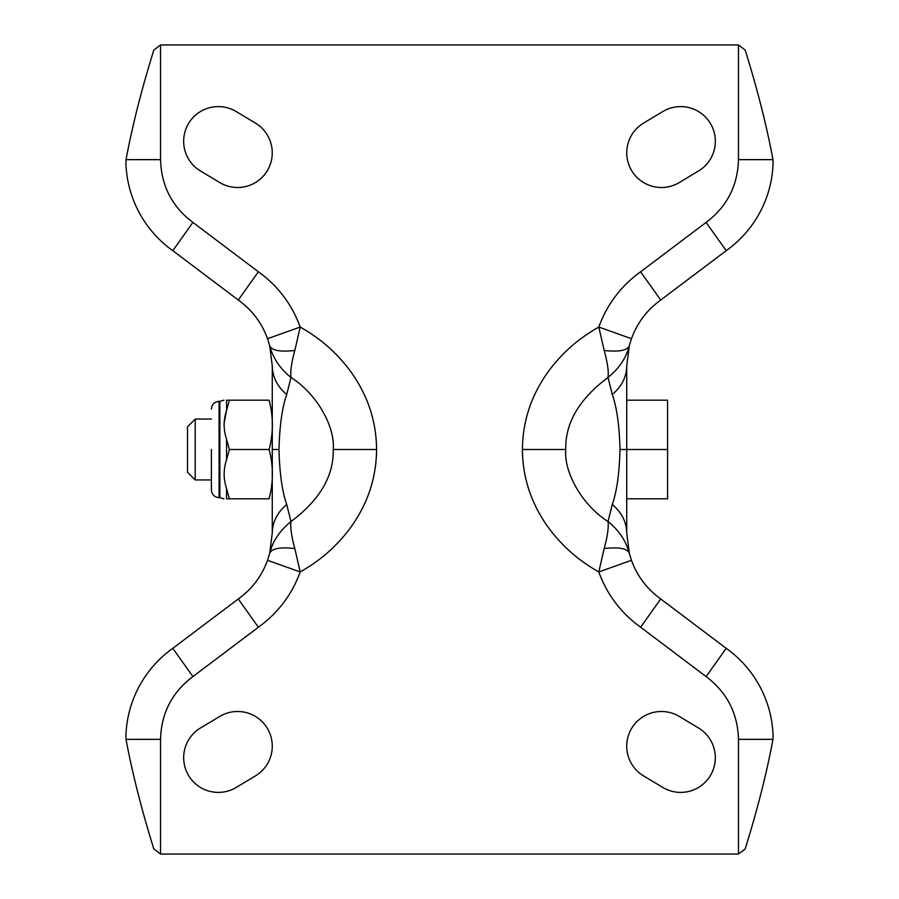 <?xml version="1.0" encoding="UTF-8"?>
<svg xmlns="http://www.w3.org/2000/svg" width="899" height="899" viewBox="0 0 899 899"><rect width="100%" height="100%" fill="white"/><g stroke="black" fill="none" stroke-linecap="round" stroke-linejoin="round"><path stroke-width="1.35" d="M258.384 271.779L192.903 222.424C172.046 206.691 161.258 185.767 160.539 159.651L160.539 44.95L153.83 50.041C141.637 89.147 132.367 125.68 126.017 159.651L125.927 163.506A111.734 111.734 0 0 0 172.799 250.675L238.28 300.03C251.99 309.93 261.744 322.82 267.542 338.709L300.199 327.034C291.905 304.345 277.971 285.927 258.384 271.779L238.28 300.03C251.99 309.93 261.744 322.82 267.542 338.709L269.7 345.733L272.273 365.938L272.273 533.051L269.7 553.267C272.7 541.22 279.791 530.646 290.973 521.544L286.736 504.474C282.23 491.967 279.645 473.649 278.982 449.5C279.645 425.351 282.23 407.033 286.736 394.526L290.973 377.456C316.358 393.481 335.26 426.193 333.237 449.5L376.58 449.5C376.4 424.946 369.871 402.134 356.993 381.075C350.857 370.86 342.969 361.05 333.327 351.633C324.202 342.643 313.167 334.45 300.199 327.034L294.827 350.464C291.523 362.421 290.231 371.422 290.973 377.456C280.083 368.691 272.993 358.117 269.7 345.733L272.273 365.949L272.273 449.5L278.982 449.5M269.082 449.5C273.465 465.896 273.465 482.336 269.082 498.821C273.465 498.821 273.465 498.821 269.082 498.821L229.38 498.821L226.548 488.505C223.357 478.875 223.357 469.3 226.548 459.805L229.38 449.5L269.082 449.5C273.465 433.026 273.465 416.585 269.082 400.179C273.465 400.179 273.465 400.179 269.082 400.179L226.548 400.179C223.357 400.179 223.357 400.179 226.548 400.179C223.357 400.179 223.357 400.179 226.548 400.179L226.548 410.495L229.38 400.179M226.548 488.505L226.548 498.821C223.357 498.821 223.357 498.821 226.548 498.821C223.357 498.821 223.357 498.821 226.548 498.821L229.38 498.821M229.38 449.5L226.548 439.195C223.357 429.553 223.357 419.99 226.548 410.495M226.458 410.922L223.941 424.227M219.098 497.664L219.873 497.664L219.873 401.336L219.098 401.336L219.098 497.664C214.423 497.192 211.861 494.63 211.389 489.955M211.389 449.5L211.389 489.955L211.389 449.5M211.389 419.058L195.207 419.058L195.207 479.942L211.389 479.942M195.207 419.058L187.509 426.767L187.509 472.233L195.207 479.942M612.264 394.526C616.77 407.033 619.355 425.351 620.018 449.5C619.355 473.649 616.77 491.967 612.264 504.474L608.027 521.544C618.917 530.309 626.007 540.883 629.3 553.267L626.727 533.062L626.727 365.949L629.3 345.733C626.3 357.78 619.209 368.354 608.027 377.456L612.264 394.526C621.703 386.536 626.524 377.018 626.727 365.949L626.727 449.5L667.575 449.5L667.575 498.821L626.727 498.821L626.727 449.5L626.727 533.051L629.3 553.267L631.458 560.291C637.256 576.18 647.01 589.07 660.72 598.97L726.201 648.325L660.72 598.97C647.01 589.07 637.256 576.18 631.458 560.291L598.801 571.966C607.095 594.655 621.029 613.073 640.616 627.221L660.72 598.97L726.201 648.325L706.097 676.576C726.954 692.309 737.742 713.233 738.461 739.349L738.461 854.05L745.17 848.959C757.363 809.853 766.633 773.32 772.983 739.349L738.461 739.349M376.58 449.5C376.4 474.054 369.871 496.866 356.993 517.925C350.857 528.14 342.969 537.95 333.327 547.367C324.202 556.346 313.167 564.55 300.199 571.966L267.542 560.291C261.744 576.18 251.99 589.07 238.28 598.97L172.799 648.325A111.734 111.734 0 0 0 125.927 735.494L126.017 739.349C132.355 773.264 141.626 809.797 153.83 848.959L160.539 854.05L160.539 739.349C161.236 713.233 172.035 692.297 192.903 676.576L258.384 627.221C277.971 613.073 291.905 594.655 300.199 571.966L294.827 548.536C280.072 546.918 271.689 548.491 269.7 553.267L272.273 533.062C272.476 521.982 277.297 512.464 286.736 504.474M629.3 553.267C627.3 548.491 618.928 546.918 604.173 548.536C607.477 536.579 608.769 527.578 608.027 521.544C582.642 505.519 563.74 472.807 565.763 449.5L522.42 449.5C522.6 424.946 529.129 402.134 542.007 381.075C548.143 370.86 556.032 361.05 565.673 351.633C574.798 342.654 585.833 334.45 598.801 327.034L631.458 338.709C637.256 322.82 647.01 309.93 660.72 300.03L726.201 250.675A111.734 111.734 0 0 0 773.073 163.506L772.983 159.651C766.645 125.736 757.374 89.203 745.17 50.041L738.461 44.95L738.461 159.651C737.764 185.767 726.965 206.703 706.097 222.424L640.616 271.779C621.029 285.927 607.095 304.345 598.801 327.034L604.173 350.464C618.928 352.082 627.311 350.509 629.3 345.733L626.727 365.938M629.3 345.733L631.458 338.709C637.256 322.82 647.01 309.93 660.72 300.03L726.201 250.675A111.734 111.734 0 0 0 773.073 163.506M620.018 449.5L626.727 449.5L626.727 400.179L667.575 400.179L667.575 449.5M626.727 533.051C626.524 521.982 621.703 512.464 612.264 504.474M773.073 735.494A111.734 111.734 0 0 0 726.201 648.325A111.734 111.734 0 0 1 773.073 735.494L772.983 739.349M269.7 553.267L267.542 560.291C261.744 576.18 251.99 589.07 238.28 598.97L172.799 648.325A111.734 111.734 0 0 0 125.927 735.494M294.827 548.536C291.49 536.501 290.197 527.511 290.973 521.544C319.763 500.013 333.855 475.998 333.237 449.5M272.273 365.949C272.476 377.018 277.297 386.536 286.736 394.526M640.616 271.779L660.72 300.03L726.201 250.675L706.097 222.424C726.954 206.691 737.742 185.767 738.461 159.651L772.983 159.651M604.173 350.464C607.51 362.499 608.803 371.489 608.027 377.456C579.237 398.987 565.145 423.002 565.763 449.5M522.42 449.5C522.6 474.054 529.129 496.866 542.007 517.925C548.143 528.14 556.032 537.95 565.673 547.367C574.798 556.357 585.833 564.55 598.801 571.966L604.173 548.536M258.384 627.221L238.28 598.97L172.799 648.325L192.903 676.576C172.046 692.309 161.258 713.233 160.539 739.349L126.017 739.349M269.7 345.733C271.7 350.509 280.072 352.082 294.827 350.464M237.594 187.509A34.679 34.679 0 0 0 255.428 123.096L236.167 111.532A34.679 34.679 0 0 0 188.599 123.433A34.679 34.679 0 0 0 200.488 171.001L219.749 182.564A34.679 34.679 0 0 0 237.594 187.509M218.333 792.401A34.679 34.679 0 0 0 236.167 787.468L255.428 775.904A34.679 34.679 0 0 0 267.329 728.325A34.679 34.679 0 0 0 219.749 716.436L200.488 727.999A34.679 34.679 0 0 0 218.333 792.401M661.406 187.509A34.679 34.679 0 0 0 679.251 182.564L698.512 171.001A34.679 34.679 0 0 0 710.401 123.433A34.679 34.679 0 0 0 662.833 111.532L643.572 123.096A34.679 34.679 0 0 0 661.406 187.509M680.667 792.401A34.679 34.679 0 0 0 698.512 727.999L679.251 716.436A34.679 34.679 0 0 0 631.671 728.325A34.679 34.679 0 0 0 643.572 775.904L662.833 787.468A34.679 34.679 0 0 0 680.667 792.401M640.616 627.221L706.097 676.576M738.461 854.05L160.539 854.05M160.539 44.95L738.461 44.95M226.548 439.195L226.548 459.805M125.927 163.506A111.734 111.734 0 0 0 172.799 250.675L192.903 222.424M126.017 159.651L160.539 159.651M272.105 498.821L272.273 496.439M223.93 400.179L219.873 401.336M219.098 401.336C214.423 401.808 211.861 404.37 211.389 409.045M219.873 497.664L223.93 498.821M272.105 400.179L272.273 402.561M272.273 449.5L272.273 533.051"/></g></svg>
